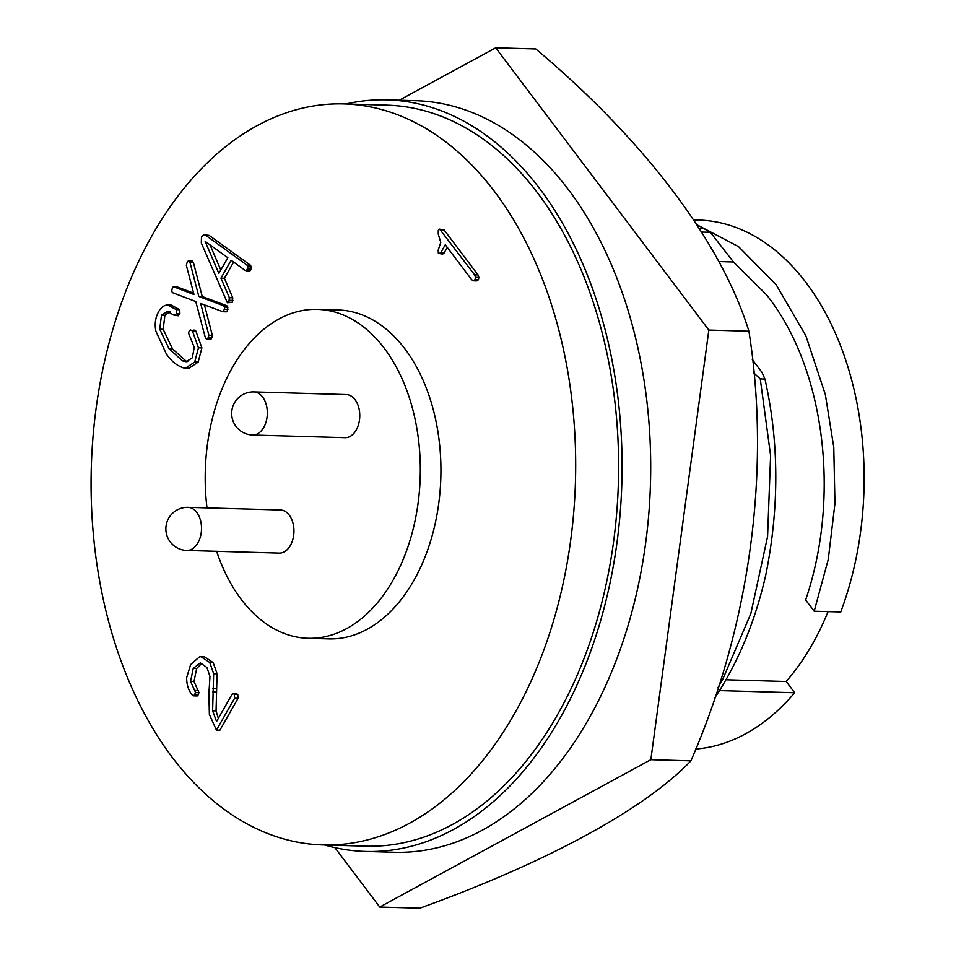<?xml version="1.0" encoding="UTF-8"?>
<svg xmlns="http://www.w3.org/2000/svg" width="956" height="956" viewBox="0 0 956 956"><rect width="100%" height="100%" fill="white"/><g stroke="black" fill="none" stroke-linecap="round" stroke-linejoin="round"><path stroke-width="1.43" d="M379.735 907.053L419.804 908.2C547.43 862.181 644.858 809.063 690.913 760.845C749.863 625.355 771.062 470.519 748.907 331.218L708.838 330.071L650.845 759.685L379.735 907.053L334.863 847.614M690.913 760.845L650.845 759.685M748.907 331.218C721.613 242.597 645.109 140.879 535.778 48.947L495.71 47.8L708.838 330.071M399.285 100.213L495.71 47.8M346.299 394.577A21.558 14.089 91.6 0 1 355.058 399.692A21.558 14.089 91.6 0 1 358.739 423.735A21.558 14.089 91.6 0 1 345.056 437.681L252.623 435.028A21.558 14.089 91.6 0 0 263.76 427.404A21.558 14.089 91.6 0 0 262.625 397.027A21.558 14.089 91.6 0 0 253.854 391.924L346.299 394.577M280.478 509.978A21.558 14.089 91.6 0 1 289.238 515.093A21.558 14.089 91.6 0 1 292.918 539.136A21.558 14.089 91.6 0 1 279.248 553.082L186.802 550.429A21.558 14.089 91.6 0 0 197.94 542.805A21.558 14.089 91.6 0 0 196.805 512.428A21.558 14.089 91.6 0 0 188.045 507.325L280.478 509.978M322.734 844.925L365.658 846.168A370.653 242.191 -88.4 0 0 600.798 606.498A370.653 242.191 -88.4 0 0 537.571 192.933A370.653 242.191 -88.4 0 0 386.953 105.16L344.029 103.917A370.653 242.191 -88.4 0 0 108.888 343.586A370.653 242.191 -88.4 0 0 172.116 757.152A370.653 242.191 -88.4 0 0 322.734 844.925A370.653 242.191 -88.4 0 0 557.874 605.268A370.653 242.191 -88.4 0 0 494.646 191.702A370.653 242.191 -88.4 0 0 344.029 103.917M216.63 551.277A164.528 107.502 -88.4 0 0 241.199 599.328A164.528 107.502 -88.4 0 0 308.047 638.285L328.649 638.883A164.528 107.502 -88.4 0 0 433.032 532.504A164.528 107.502 -88.4 0 0 404.962 348.928A164.528 107.502 -88.4 0 0 338.101 309.971L317.5 309.374A164.528 107.502 -88.4 0 0 207.01 507.875M308.047 638.285A164.528 107.502 -88.4 0 0 412.418 531.906A164.528 107.502 -88.4 0 0 384.348 348.343A164.528 107.502 -88.4 0 0 317.5 309.374M693.817 219.916L698.728 220.059A264.752 173 91.6 0 1 840.742 611.971L814.189 611.207L805.633 599.962C840.802 496.917 825.04 368.191 766.557 294.818L733.479 261.98L718.577 261.55M719.462 690.591L794.675 692.753A264.752 173 91.6 0 1 695.657 749.05M345.893 103.977A375.947 245.656 91.6 0 1 387.108 99.866L415.729 100.691A375.947 245.656 91.6 0 1 568.497 189.718A375.947 245.656 91.6 0 1 632.633 609.187A375.947 245.656 91.6 0 1 394.123 852.274L365.503 851.449A375.947 245.656 91.6 0 1 324.598 844.985M387.108 99.866A375.947 245.656 91.6 0 1 539.877 188.894A375.947 245.656 91.6 0 1 604.013 608.363A375.947 245.656 91.6 0 1 365.503 851.449M814.189 611.207L828.266 559.368L834.947 503.465L833.775 447.289L825.327 394.505L805.86 335.783L776.129 284.661L738.558 246.648L697.032 224.839M699.422 228.592L704.082 228.723L710.38 232.308L733.479 261.98M794.675 692.753L786.179 681.509A247.735 161.875 -88.4 0 0 828.075 611.613M725.939 679.776L786.179 681.509M714.287 698.549A306.362 200.186 -88.4 0 0 766.007 573.875C779.403 506.441 779.032 441.505 764.931 379.042L762.016 372.422L752.3 359.564M764.931 379.042L760.259 378.899L753.615 372.804M717.932 687.663L722.748 679.322L750.842 613.597L767.584 536.495L770.596 455.498L760.259 378.899M220.8 270.01L210.045 244.903M218.864 273.404L205.134 241.366L227.827 257.702L218.864 273.404M199.589 656.796L190.638 664.551L186.671 677.601C186.635 684.699 188.463 690.447 192.144 694.857L193.805 695.872L195.598 692.586L190.567 681.389L193.231 668.435L200.318 662.867L206.962 667.551L209.973 676.537L208.898 693.686L209.376 714.455L216.438 730.121L234.626 698.238L234.351 694.45L233.121 693.578L231.938 694.546L216.558 721.517L212.626 710.786L213.654 673.717L209.746 662.484L201.011 656.724L199.589 656.796M227.361 302.729L228.807 302.263L229.356 297.722L220.956 278.148L231.161 260.271L245.19 270.429L246.708 270.572L247.939 266.796L246.923 265.051L205.731 235.307L204.13 234.818L201.489 236.538L201.322 243.039L227.361 302.729L232.236 302.359L232.798 297.818L224.397 278.244L233.623 262.064M245.19 270.429L250.137 270.679L251.368 266.891L250.353 265.147L209.173 235.403L204.13 234.818M167.754 311.548L173.861 315.133L176.454 313.855L176.322 309.636L167.527 304.952C163.834 305.251 160.799 307.641 158.397 312.098C155.374 317.774 154.525 324.096 155.84 331.075L166.32 353.899C171.255 361.153 177.063 365.849 183.743 367.964L185.536 368.156L194.713 362.025L198.454 347.817L192.443 330.979L190.603 329.916L189.192 330.907L188.547 333.214L194.247 347.339L192.347 357.771L186.157 361.726L182.524 360.89L169.116 348.856L159.736 329.199L161.48 315.11L167.288 311.513M173.861 315.133L178.246 315.791M176.322 309.636L179.764 309.732L171.255 305.06L167.527 304.952M186.312 265.242L193.996 294.532L173.968 286.884L172.57 287.254L171.578 291.353L172.869 292.799L195.777 301.522L205.17 337.038L206.341 338.974L207.703 338.95L208.898 335.245L200.676 303.506L222.772 311.668L224.505 309.218L224.469 307.067L223.405 305.657L198.812 296.432L190.053 262.673L188.894 261L187.484 261.382L186.312 265.242M193.638 293.181L177.398 286.979L172.57 287.254M206.341 338.974L211.145 339.045L212.328 335.341L204.441 304.904M222.772 311.668L227.181 311.226L227.898 307.163L226.847 305.753L202.242 296.527L193.482 262.769L192.323 261.096L187.484 261.382M438.374 253.376L440.585 253.005L445.293 244.748L471.75 279.773L473.483 280.813L474.977 279.666L475.467 277.348L474.618 274.826L439.652 229.153L438.29 230.384L438.266 234.148L440.764 242.418L438.183 250.209L438.374 253.376L442.795 254.105M193.805 695.872L197.235 695.968L199.039 692.694L193.996 681.485L196.661 668.531L201.943 663.213M195.072 694.654L198.513 694.749M195.598 692.586L199.039 692.694M194.952 690.447L198.382 690.543M190.567 681.389L193.996 681.485M193.231 668.435L196.661 668.531M216.438 730.121L219.88 730.217L238.056 698.346L237.793 694.546L236.55 693.674L233.121 693.578M234.626 698.238L238.056 698.346M234.351 694.45L237.793 694.546M212.626 710.786L216.056 710.882L217.084 673.813L213.176 662.58L204.441 656.82L201.011 656.724M218.338 718.386L216.056 710.882M212.674 691.893L216.104 691.989M212.913 688.655L216.355 688.762M213.654 673.717L217.084 673.813M209.746 662.484L213.176 662.58M228.807 302.263L232.236 302.359M229.595 300.28L233.037 300.375M229.356 297.722L232.798 297.818M220.956 278.148L224.397 278.244M248.632 270.524L250.137 270.679M247.747 269.054L251.177 269.162M247.939 266.796L251.368 266.891M246.923 265.051L250.353 265.147M205.731 235.307L209.173 235.403M194.713 362.025L198.155 362.133L201.895 347.912L195.872 331.075L194.044 330.011M185.536 368.156L188.965 368.251L198.155 362.133M198.454 347.817L201.895 347.912M192.443 330.979L195.872 331.075M182.524 360.89L185.966 360.986L172.558 348.952L163.165 329.294L164.91 315.217L170.084 311.62M187.746 361.571L185.966 360.986M169.116 348.856L172.558 348.952M159.736 329.199L163.165 329.294M161.48 315.11L164.91 315.217M176.454 313.855L179.895 313.95L179.764 309.732M177.302 315.229L179.895 313.95M177.398 286.979L176 287.35L177.398 286.979M209.77 339.069L211.145 339.045M208.755 337.42L212.184 337.516M208.898 335.245L212.328 335.341M226.202 311.764L223.166 311.68M224.505 309.218L227.934 309.314M224.469 307.067L227.898 307.163M223.405 305.657L226.847 305.753M198.812 296.432L202.242 296.527M190.053 262.673L193.482 262.769M440.585 253.005L444.026 253.101L447.289 247.377M473.483 280.813L476.925 280.909L478.406 279.773L478.896 277.443L478.06 274.934L444.11 229.966L439.652 229.153M474.977 279.666L478.406 279.773M475.467 277.348L478.896 277.443M474.618 274.826L478.06 274.934M440.68 229.87L444.11 229.966M441.803 253.471L444.026 253.101M701.596 232.057L710.38 232.308M253.854 391.924A21.558 21.558 0 0 0 234.519 402.787A21.558 21.558 0 0 0 252.623 435.028M188.045 507.325A21.558 21.558 0 0 0 168.698 518.2A21.558 21.558 0 0 0 186.802 550.429M245.991 270.799L249.432 270.895M173.538 286.764L176.968 286.86M206.902 339.177L210.332 339.272M222.987 311.728L226.417 311.823M188.499 260.928L191.929 261.024"/></g></svg>
